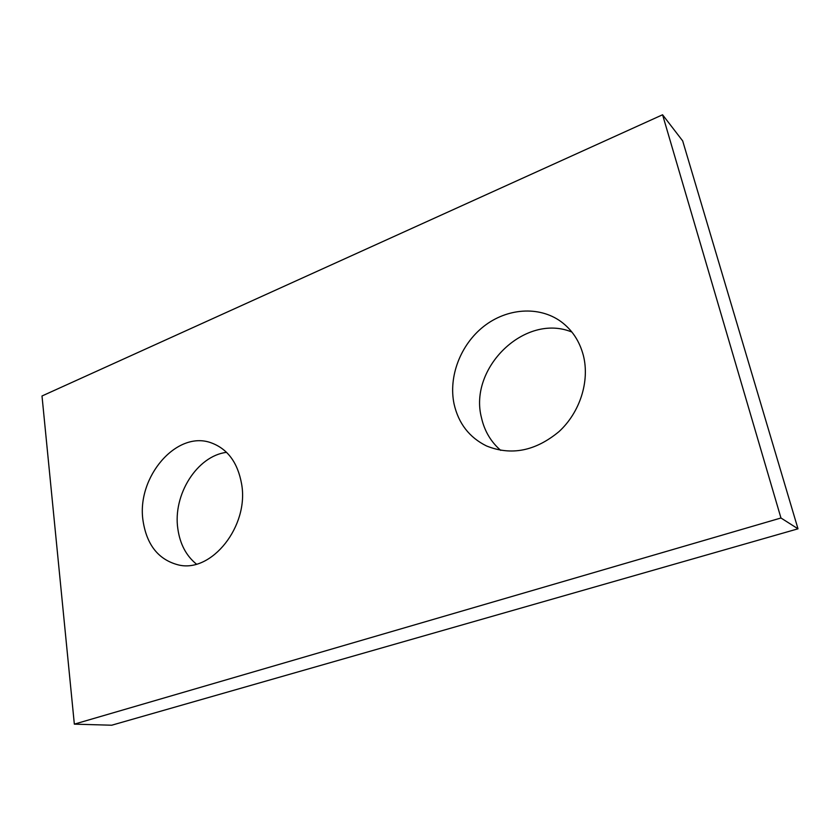<?xml version="1.0" encoding="UTF-8"?>
<svg xmlns="http://www.w3.org/2000/svg" width="840" height="840" viewBox="0 0 840 840"><rect width="100%" height="100%" fill="white"/><g stroke="black" fill="none" stroke-linecap="round" stroke-linejoin="round"><path stroke-width="1.26" d="M196.413 564.102C186.186 555.765 180.002 544.016 177.849 528.875C172.652 494.792 197.127 455.879 226.559 452.34M241.573 483.819C249.365 525.945 211.523 573.426 178.227 564.879C158.508 559.702 146.779 545.013 143.041 520.8C136.279 477.236 176.694 429.901 211.26 442.858C227.588 448.896 237.689 462.546 241.573 483.819M500.735 450.377C490.886 441.851 484.47 430.994 481.488 417.784C468.353 368.141 525.021 312.585 571.914 332.073M583.38 355.53C589.9 381.286 579.947 412.44 558.978 431.634C535.364 451.143 511.193 455.91 486.465 445.935C469.319 437.441 458.524 423.476 454.083 404.061C448.298 376.677 460.425 344.81 483.599 326.508C506.73 308.185 538.965 305.582 561.036 321.636C572.145 329.879 579.59 341.177 583.38 355.53M42 395.987L662.571 114.776L682.678 140.9L798 528.812L111.678 725.225L74.34 724.143L42 395.987M662.571 114.776L780.958 517.996L798 528.812M780.958 517.996L74.34 724.143"/></g></svg>
